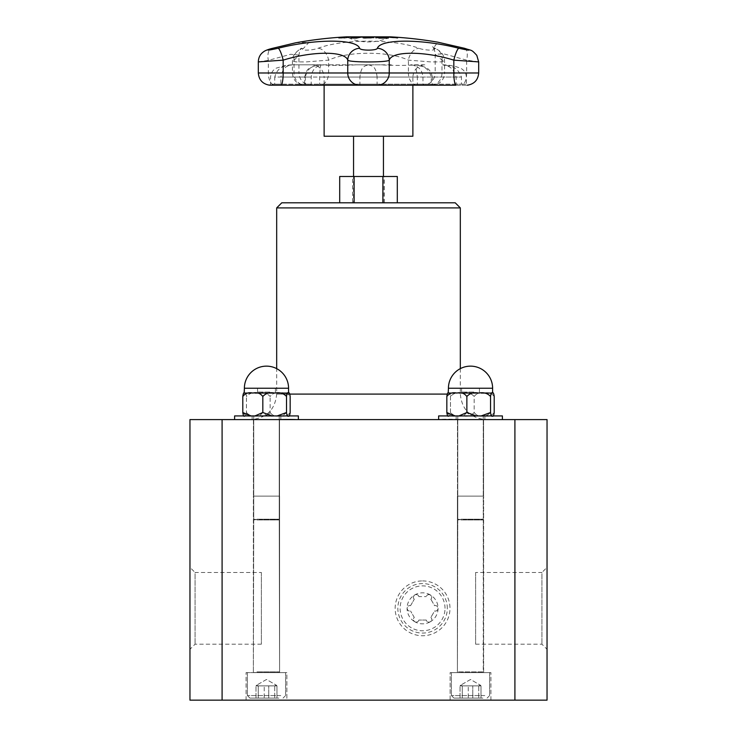 <?xml version="1.0" encoding="UTF-8"?>
<svg xmlns="http://www.w3.org/2000/svg" width="737" height="737" viewBox="0 0 737 737"><rect width="100%" height="100%" fill="white"/><g stroke="black" fill="none" stroke-linecap="round" stroke-linejoin="round"><path stroke-width="0.55" stroke-dasharray="3.69 2.76" d="M352.562 202.804L384.438 202.804L352.562 202.804L352.562 176.484L384.438 176.484L352.562 176.484M353.557 202.804L383.443 202.804L353.557 202.804L353.557 176.484M353.557 136.234L383.443 136.234L353.557 136.234M324.123 136.234L412.877 136.234M391.319 64.819L292.147 64.819C287.835 66.09 283.34 65.501 280.871 77.063L274.726 77.063C278.254 65.501 285.283 66.09 292.147 64.819L319.582 64.819C331.337 65.593 343.645 65.593 356.505 64.819L368.528 64.819M424.834 64.819L410.73 64.819M368.472 64.819L368.5 64.819C372.526 66.109 375.842 66.063 377.104 77.063L359.896 77.063C361.158 66.063 364.474 66.109 368.5 64.819L380.495 64.819C393.355 65.593 405.663 65.593 417.418 64.819M380.495 64.819L356.505 64.819M319.582 64.819L311.972 64.819C319.361 65.593 323.405 69.674 324.123 77.063L412.877 77.063L412.877 85.179M322.907 64.819L345.681 64.819M269.447 85.17L304.307 85.17A1.023 0.94 90 0 0 305.33 84.156L319.655 84.156A1.023 0.746 90 0 0 320.466 85.17L416.534 85.17A1.023 0.746 90 0 0 417.345 84.156L319.655 84.156L319.655 77.063C320.208 65.473 320.641 66.081 320.89 64.819C314.57 66.081 308.296 65.473 305.33 77.063L417.345 77.063L417.345 84.156L432.343 84.156L431.265 84.156L431.265 77.063C427.93 66.054 421.509 66.146 414.314 64.819C415.005 66.146 416.055 66.054 417.345 77.063L461.454 77.063L461.454 84.156L431.265 84.156A1.023 0.894 -90 0 0 432.241 85.17L461.887 85.179L461.454 84.156L466.438 84.156L456.129 84.156L456.129 77.063C452.776 66.044 447.774 66.155 442.633 64.819C450.261 66.155 457.308 66.044 461.454 77.063L377.104 77.063L377.104 84.156L456.129 84.156L455.954 85.17M386.713 38.084A407.782 305.781 90 0 0 377.307 37.191A407.782 64.46 -90 0 0 375.326 38.084A406.465 399.887 -90 0 1 376.745 38.14A407.727 67.472 90 0 1 377.261 37.882A406.465 382.531 90 0 1 383.452 37.882A407.727 307.946 -90 0 1 385.783 38.14A406.465 262.096 90 0 1 386.713 38.084L386.713 37.983A407.883 305.864 90 0 0 377.307 37.09A407.883 64.469 -90 0 0 375.326 37.983A406.566 399.988 -90 0 1 376.745 38.029A407.828 67.491 90 0 1 377.261 37.78L377.261 37.882M378.311 37.394A407.727 308.545 -90 0 1 382.365 37.753A406.584 382.641 -90 0 0 377.408 37.753A407.727 69.02 90 0 1 378.311 37.394L378.311 37.283A407.828 308.619 -90 0 1 382.365 37.651A406.686 382.733 -90 0 0 377.408 37.651L377.408 37.753M377.408 37.651A407.828 69.038 90 0 1 378.311 37.283M377.261 37.78A406.575 382.623 90 0 1 383.452 37.78A407.828 308.02 -90 0 1 385.783 38.029A406.566 262.16 90 0 1 386.713 37.983M366.823 37.191L369.937 37.191M373.788 37.615L368.371 38.186L363 37.624M372.102 37.651L364.677 37.651M344.068 38.177A407.966 286.223 90 0 1 352.664 37.209A407.137 290.129 90 0 0 347.201 37.218A407.957 286.214 -90 0 0 346.187 37.311A407.045 290.056 -90 0 1 350.49 37.292A407.976 286.223 -90 0 0 347.293 37.624A406.713 289.816 90 0 0 343.285 37.642A407.957 286.214 -90 0 0 342.272 37.753A406.594 289.733 -90 0 1 346.279 37.744A407.976 286.223 -90 0 0 343.93 38.029A406.308 289.53 90 0 0 339.628 38.048A407.957 286.214 -90 0 0 338.615 38.186A406.17 289.429 -90 0 1 344.068 38.177L344.068 38.075A408.068 286.288 90 0 1 352.664 37.108A407.248 290.194 90 0 0 347.201 37.108A408.058 286.288 -90 0 0 346.187 37.209A407.146 290.129 -90 0 1 350.49 37.191A408.077 286.297 -90 0 0 347.293 37.523A406.815 289.89 90 0 0 343.285 37.541L343.285 37.642M343.285 37.541A408.058 286.288 -90 0 0 342.272 37.651A406.695 289.807 -90 0 1 346.279 37.642A408.077 286.297 -90 0 0 343.93 37.928A406.409 289.604 90 0 0 339.628 37.946A408.058 286.288 -90 0 0 338.615 38.084A406.271 289.503 -90 0 1 344.068 38.075M388.215 38.094L388.215 38.195A406.17 372.968 90 0 0 379.177 38.195A407.948 161.55 -90 0 0 378.606 38.057A406.308 373.088 -90 0 1 379.021 38.057M382.374 38.029A407.976 161.56 -90 0 0 378.099 37.191A407.137 373.862 -90 0 1 378.707 37.191M387.754 38.084A407.948 161.55 90 0 1 388.215 38.195M354.128 38.167A407.764 273.713 90 0 1 362.816 37.228A407.137 374.101 90 0 0 361.213 37.209A407.819 270.737 -90 0 0 354.101 37.974A407.81 32.281 90 0 1 354.958 37.209A407.137 374.101 90 0 0 353.428 37.228A407.754 28.964 -90 0 0 352.507 38.167A406.17 373.208 -90 0 1 354.128 38.167L354.128 38.066A407.865 273.786 90 0 1 362.816 37.126A407.248 374.193 90 0 0 361.213 37.108A407.92 270.801 -90 0 0 354.101 37.873A407.911 32.29 90 0 1 354.958 37.108L354.958 37.209M354.958 37.108A407.248 374.193 90 0 0 353.428 37.126A407.856 28.973 -90 0 0 352.507 38.066A406.271 373.3 -90 0 1 354.128 38.066M360.789 37.2A407.137 374.414 90 0 1 361.37 37.209A407.966 160.242 90 0 0 356.561 38.177A406.17 373.53 -90 0 0 353.732 38.167L351.088 38.002M353.824 37.578L352.553 37.992M357.537 37.624A406.713 374.028 -90 0 0 356.515 37.624L353.824 37.679M354.248 37.559L355.437 37.523M367.063 38.149A407.976 36.583 90 0 1 368.141 37.2A407.137 405.497 90 0 0 366.869 37.191A407.976 36.583 -90 0 0 365.902 38.029A406.308 404.668 90 0 0 363.203 38.029A407.976 36.583 -90 0 0 363.092 38.149A406.188 404.549 -90 0 1 367.063 38.149L367.063 38.048A408.077 36.592 90 0 1 368.141 37.099A407.248 405.608 90 0 0 366.869 37.09A408.077 36.592 -90 0 0 365.902 37.928L365.902 38.029M365.902 37.928A406.409 404.77 90 0 0 363.203 37.928A408.077 36.592 -90 0 0 363.092 38.048A406.29 404.659 -90 0 1 367.063 38.048M385.783 37.209A407.137 268.775 -90 0 0 384.696 37.228A407.754 377.685 -90 0 1 396.699 38.167A406.17 268.13 90 0 1 397.86 38.167A407.764 202.454 90 0 0 391.43 37.228A407.137 268.775 -90 0 0 390.288 37.209A407.819 205.992 -90 0 1 395.695 37.974A407.81 376.469 90 0 0 385.783 37.209L385.783 37.108A407.248 268.839 -90 0 0 384.696 37.126L384.696 37.228M384.696 37.126A407.856 377.786 -90 0 1 396.699 38.066L396.699 38.167M396.699 38.066A406.271 268.204 90 0 1 397.86 38.066L397.86 38.167M397.86 38.066A407.865 202.5 90 0 0 391.43 37.126L391.43 37.228M391.43 37.126A407.248 268.839 -90 0 0 390.288 37.108L390.288 37.209M390.288 37.108A407.92 206.047 -90 0 1 395.695 37.873L395.695 37.974M395.695 37.873A407.911 376.57 90 0 0 385.783 37.108M295.712 42.801L309.033 42.295L303.377 48.495C299.075 50.807 312.12 50.604 318.144 48.264C342.88 38.812 393.936 38.757 418.856 48.264C425.231 50.733 438.699 50.742 433.209 48.264L437.889 42.193M346.464 36.85L390.536 36.85A50.282 50.282 0 0 1 346.464 36.85M464.614 48.32A12.243 5.058 -75 0 1 466.65 60.148L443.867 53.893L435.198 54.252L441.988 60.148L444.586 61.134L440.947 61.88L431.219 61.936L408.409 60.148C388.657 50.927 348.186 50.973 328.591 60.148L305.772 61.936L296.044 61.88L292.423 61.134L294.035 60.37L298.964 55.072C300.134 47.297 301.673 48.78 301.525 48.145L298.9 49.95A12.243 10.991 -121.7 0 1 303.377 48.495M258.318 72.981L298.955 72.981L298.955 55.063L290.7 54.28L268.36 60.37L258.318 61.899M442.633 64.819C441.767 64.653 451.062 65.049 456.203 66.708L460.026 68.044C460.837 68.338 465.756 70.227 466.42 77.063L466.438 84.156L467.461 85.179L310.093 85.17C303.248 83.972 299.535 79.9 298.955 72.981L408.409 72.981A12.243 8.936 90 0 0 416.534 85.17L432.241 85.17A12.243 10.723 -90 0 0 441.988 72.981L435.198 72.981L435.198 54.252C434.996 50.853 433.936 48.273 432.011 46.514L436.765 49.213A12.243 10.419 -63.3 0 0 433.209 48.264M441.988 60.148A12.243 10.419 -63.3 0 0 436.765 49.213C441.73 51.747 444.337 55.717 444.586 61.134L444.586 72.981L441.988 72.981L441.988 60.148M432.343 77.063L432.343 84.156L433.457 85.17C440.284 83.972 443.996 79.909 444.586 72.981L408.409 72.981L408.409 60.148A12.243 8.678 109.5 0 1 418.856 48.264M478.682 61.899L466.65 60.148L466.65 72.981L478.682 72.981M320.871 64.819L320.825 64.819C320.807 65.16 321.249 63.806 312.921 66.459C309.678 69.048 307.449 66.376 304.667 77.063L304.657 84.156L303.543 85.17C296.716 83.972 293.004 79.909 292.414 72.981L292.414 61.134C293.179 57.541 291.649 55.754 298.9 49.959A12.243 10.991 -121.7 0 0 294.035 60.37L294.035 72.981A12.243 11.295 90 0 0 304.307 85.17L320.466 85.17A12.243 8.936 -90 0 0 328.591 72.981L328.591 60.148A12.243 8.678 70.5 0 0 318.144 48.264M281.064 85.179L280.871 84.156L270.562 84.156L274.726 84.156L274.726 77.063L311.198 77.063L305.33 77.063L305.33 84.156L311.198 84.156L274.726 84.156A1.023 0.534 -90 0 1 274.201 85.179A1.023 0.534 -90 0 1 274.146 85.17A12.243 6.366 -90 0 1 268.36 72.981L268.36 60.37A12.243 6.191 74.4 0 1 271.446 48.578M261.377 572.474L261.377 644.193L261.377 572.474L195.065 572.474L195.065 644.193L195.065 572.474L189.962 567.37L189.962 649.297L189.962 567.37M445.019 608.329A22.442 22.442 0 0 0 411.347 588.891A22.442 22.442 0 0 0 411.347 627.767A22.442 22.442 0 0 0 445.019 608.329M447.313 608.329A24.736 24.736 0 0 0 410.205 586.91A24.736 24.736 0 0 0 410.205 629.757A24.736 24.736 0 0 0 447.313 608.329M430.325 594.906A15.505 15.505 0 0 0 407.064 608.329C407.607 610.54 408.768 611.424 410.555 610.982A2.755 2.755 0 0 1 407.064 608.329A2.755 2.755 0 0 1 410.555 605.676C408.768 605.234 407.607 606.127 407.064 608.329A15.505 15.505 0 0 0 414.82 621.761C417.004 622.397 418.349 621.835 418.865 620.066A2.755 2.755 0 0 1 414.82 621.761A2.755 2.755 0 0 1 414.268 617.413L410.555 610.982L414.268 617.413C412.987 618.739 413.171 620.186 414.82 621.761A15.505 15.505 0 0 0 430.325 621.761C431.965 620.186 432.149 618.739 430.878 617.413A2.755 2.755 0 0 1 430.325 621.761A2.755 2.755 0 0 1 426.281 620.066L418.865 620.066L426.281 620.066C426.787 621.835 428.142 622.397 430.325 621.761A15.505 15.505 0 0 0 430.325 594.906C428.142 594.271 426.787 594.833 426.281 596.601A2.755 2.755 0 0 1 430.325 594.906A2.755 2.755 0 0 1 430.878 599.255C432.149 597.928 431.965 596.482 430.325 594.906M418.865 596.601C418.349 594.833 417.004 594.271 414.82 594.906C413.171 596.482 412.987 597.928 414.268 599.255A2.755 2.755 0 0 1 414.82 594.906A2.755 2.755 0 0 1 418.865 596.601L426.281 596.601L418.865 596.601M410.555 605.676L414.268 599.255L410.555 605.676M430.878 599.255L434.581 605.676A2.755 2.755 0 0 1 438.082 608.329A2.755 2.755 0 0 1 434.581 610.982L430.878 617.413L434.581 610.982C436.368 611.424 437.538 610.54 438.082 608.329C437.538 606.127 436.368 605.234 434.581 605.676L430.878 599.255M354.101 202.804L382.899 202.804L339.702 202.804L354.101 202.804L354.101 176.484L397.298 176.484M339.702 176.484L354.101 176.484M382.899 202.804L397.298 202.804L382.899 202.804L382.899 176.484M277.195 415.926L280.152 415.926C284.344 416.902 287.688 415.76 290.166 412.508L290.166 396.488C287.688 393.236 284.344 392.093 280.152 393.07C275.96 392.093 272.626 393.236 270.138 396.488C267.199 393.236 263.256 392.093 258.291 393.07L254.947 393.07M288.729 415.926L258.291 415.926C263.256 416.902 267.199 415.76 270.138 412.508C272.626 415.76 275.96 416.902 280.152 415.926L272.137 415.926M254.947 415.926L250.663 415.926M288.793 415.917L288.342 415.926C289.107 416.902 289.715 415.76 290.166 412.508C287.688 415.76 284.344 416.902 280.152 415.926C275.96 416.902 272.626 415.76 270.138 412.508L270.138 396.488L270.138 412.508C267.199 415.76 263.256 416.902 258.291 415.926C253.335 416.902 249.392 415.76 246.453 412.508L246.453 396.488L246.453 412.508C245.992 415.76 245.384 416.902 244.62 415.926L244.62 415.926C245.384 416.902 245.992 415.76 246.453 412.508C249.392 415.76 253.335 416.902 258.291 415.926L288.342 415.926C287.577 416.902 286.96 415.76 286.509 412.508L286.509 396.488C286.96 393.236 287.577 392.093 288.342 393.07L258.291 393.07C253.335 392.093 249.392 393.236 246.453 396.488C245.992 393.236 245.384 392.093 244.62 393.07L244.389 388.233L288.563 388.233A22.092 22.092 0 0 0 276.679 368.638L276.679 394.092L447.138 394.092M272.137 393.07L277.195 393.07M287.946 393.07L244.62 393.07C245.384 392.093 245.992 393.236 246.453 396.488C249.392 393.236 253.335 392.093 258.291 393.07C263.256 392.093 267.199 393.236 270.138 396.488C272.626 393.236 275.96 392.093 280.152 393.07C284.344 392.093 287.688 393.236 290.166 396.488C289.715 393.236 289.107 392.093 288.342 393.07L288.563 388.233M250.663 393.07L288.342 393.07M298.365 419.593L298.365 415.926L234.596 415.926L298.365 415.926L234.596 415.926L234.596 419.593L275.417 419.593C286.325 419.049 293.547 419.049 297.085 419.593L439.915 419.593C443.453 419.049 450.675 419.049 461.583 419.593L297.085 419.593C293.547 419.049 286.325 419.049 275.417 419.593L234.596 419.593M276.965 685.871L276.246 685.134L274.726 685.871L255.997 685.871L256.716 685.134L258.236 685.871L276.965 685.871L276.965 698.114L274.726 698.114L274.726 685.871L255.997 685.871L256.716 685.134L258.236 685.871L276.965 685.871L276.965 698.114L264.233 698.114L264.233 685.871L264.233 698.114L255.997 698.114L255.997 685.871L255.997 698.114L258.236 698.114L258.236 685.871L258.236 698.114L268.729 698.114L268.729 685.871L268.729 698.114L276.965 698.114L255.997 698.114L274.726 698.114L274.726 685.871L276.246 685.134L276.965 685.871M280.76 672.605L247.356 672.605L280.76 672.605M280.76 695.562L247.356 695.562L280.76 695.562M278.853 698.114L249.898 698.114L278.853 698.114M266.481 672.605L286.886 672.605L266.481 672.605M481.233 415.926L484.191 415.926C488.382 416.902 491.726 415.76 494.205 412.508C493.753 415.76 493.145 416.902 492.38 415.926L462.339 415.926C467.295 416.902 471.238 415.76 474.177 412.508C476.664 415.76 479.999 416.902 484.191 415.926L476.176 415.926M492.767 415.926L492.38 415.926C491.616 416.902 491.008 415.76 490.547 412.508C487.608 415.76 483.665 416.902 478.709 415.926L492.841 415.917M458.985 415.926L454.711 415.926M448.271 415.926L448.658 415.926C449.423 416.902 450.04 415.76 450.491 412.508C453.43 415.76 457.373 416.902 462.339 415.926L478.709 415.926C473.744 416.902 469.801 415.76 466.862 412.508L466.862 411.145M466.862 412.508C464.374 415.76 461.04 416.902 456.848 415.926C452.656 416.902 449.312 415.76 446.834 412.508C447.285 415.76 447.893 416.902 448.658 415.926C449.423 416.902 450.04 415.76 450.491 412.508L450.491 396.488C450.04 393.236 449.423 392.093 448.658 393.07L458.985 393.07M476.176 393.07L481.233 393.07M491.984 393.07L484.191 393.07C479.999 392.093 476.664 393.236 474.177 396.488C471.238 393.236 467.295 392.093 462.339 393.07L448.197 393.079L448.437 388.233L492.611 388.233A22.092 22.092 0 0 0 470.519 366.142A22.092 22.092 0 0 0 448.437 388.233M454.711 393.07L456.848 393.07C461.04 392.093 464.374 393.236 466.862 396.488C469.801 393.236 473.744 392.093 478.709 393.07C483.665 392.093 487.608 393.236 490.547 396.488C491.008 393.236 491.616 392.093 492.38 393.07C493.145 392.093 493.753 393.236 494.205 396.488C491.726 393.236 488.382 392.093 484.191 393.07L462.339 393.07C457.373 392.093 453.43 393.236 450.491 396.488C450.04 393.236 449.423 392.093 448.658 393.07C447.893 392.093 447.285 393.236 446.834 396.488C449.312 393.236 452.656 392.093 456.848 393.07L448.658 393.07M494.205 412.508C491.726 415.76 488.382 416.902 484.191 415.926C479.999 416.902 476.664 415.76 474.177 412.508L474.177 396.488C471.238 393.236 467.295 392.093 462.339 393.07C457.373 392.093 453.43 393.236 450.491 396.488L450.491 412.508C453.43 415.76 457.373 416.902 462.339 415.926C467.295 416.902 471.238 415.76 474.177 412.508L474.177 396.488C476.664 393.236 479.999 392.093 484.191 393.07C488.382 392.093 491.726 393.236 494.205 396.488M502.404 419.593L502.404 415.926L438.635 415.926L502.404 415.926L438.635 415.926L438.635 419.593M481.003 685.871L480.284 685.134L478.764 685.871L460.035 685.871L460.754 685.134L462.274 685.871L481.003 685.871L481.003 698.114L478.764 698.114L478.764 685.871L460.035 685.871L460.754 685.134L462.274 685.871L481.003 685.871L481.003 698.114L468.271 698.114L468.271 685.871L468.271 698.114L460.035 698.114L460.035 685.871L460.035 698.114L462.274 698.114L462.274 685.871L462.274 698.114L472.767 698.114L472.767 685.871L472.767 698.114L481.003 698.114L460.035 698.114L478.764 698.114L478.764 685.871L480.284 685.134L481.003 685.871M484.799 672.605L451.394 672.605L484.799 672.605M484.799 695.562L451.394 695.562L484.799 695.562M482.892 698.114L453.946 698.114L482.892 698.114M450.114 672.605L490.925 672.605L450.114 672.605L490.925 672.605L450.114 672.605L450.114 700.15L490.925 700.15L450.114 700.15L490.925 700.15L450.114 700.15L450.114 672.605M514.905 419.593L547.038 419.593L547.038 700.15L514.905 700.15L514.905 419.593L189.962 419.593L189.962 700.15L514.905 700.15M275.417 419.593L251.179 419.593L275.417 419.593M281.783 202.804L455.217 202.804M276.679 207.908L460.321 207.908M460.321 368.638L460.321 394.092C461.832 409.579 470.335 418.082 485.821 419.593M422.568 580.913A27.416 27.416 0 0 1 449.985 608.329A27.416 27.416 0 0 1 422.568 635.745A27.416 27.416 0 0 1 395.152 608.329A27.416 27.416 0 0 1 422.568 580.913M222.095 700.15L222.095 419.593M475.623 572.474L475.623 644.193L475.623 572.474L541.935 572.474L541.935 644.193L541.935 572.474L547.038 567.37L547.038 649.297L547.038 567.37M266.481 700.15L286.886 700.15L266.481 700.15M286.886 700.15L246.075 700.15L286.886 700.15L286.886 672.605L246.075 672.605L286.886 672.605L286.886 700.15M492.38 393.07L492.611 388.233M446.834 412.508L446.834 396.488M242.795 396.488C245.274 393.236 248.618 392.093 252.809 393.07C257.001 392.093 260.336 393.236 262.823 396.488C265.762 393.236 269.705 392.093 274.661 393.07C279.627 392.093 283.57 393.236 286.509 396.488M286.509 412.508C283.57 415.76 279.627 416.902 274.661 415.926C269.705 416.902 265.762 415.76 262.823 412.508C260.336 415.76 257.001 416.902 252.809 415.926C248.618 416.902 245.274 415.76 242.795 412.508M253.307 415.926L280.825 415.926L253.307 415.926M256.964 415.926L279.231 415.926L256.964 415.926M253.307 419.593L280.825 419.593L253.307 419.593M279.535 419.593L253.417 419.593L279.535 419.593L279.535 496.112L253.417 496.112L279.535 496.112L253.417 496.112L279.535 496.112L279.535 419.593L253.417 419.593L279.535 419.593M256.964 519.198L279.231 519.198L256.964 519.198M259.231 519.576L276.2 519.576L259.231 519.576M256.964 519.953L279.231 519.953L256.964 519.953M256.697 672.513L279.59 672.513L253.371 672.513L279.59 672.513L253.371 672.513L253.371 496.112L279.59 496.112L253.371 496.112L279.59 496.112L253.371 496.112L253.371 672.513L256.697 672.513M269.788 388.233L257.554 388.233L269.788 388.233M269.788 392.047L257.554 392.047L269.788 392.047M457.345 415.926L484.863 415.926L457.345 415.926M461.003 415.926L483.269 415.926L461.003 415.926M457.345 419.593L484.863 419.593L457.345 419.593M483.583 419.593L457.465 419.593L483.583 419.593L483.583 496.112L457.465 496.112L483.583 496.112L457.465 496.112L483.583 496.112L483.583 419.593L457.465 419.593L483.583 419.593M461.003 519.198L483.269 519.198L461.003 519.198M463.269 519.576L480.238 519.576L463.269 519.576M461.003 519.953L483.269 519.953L461.003 519.953M460.736 672.513L483.629 672.513L460.736 672.513M470.519 496.112L483.629 496.112L470.519 496.112M473.827 388.233L461.592 388.233L473.827 388.233M473.827 392.047L461.592 392.047L473.827 392.047M457.41 496.112L483.629 496.112L457.41 496.112L457.41 672.513L457.41 496.112M483.629 672.513L483.629 496.112L483.629 672.513L483.269 671.886L457.769 671.886L483.269 671.886L457.769 671.886L483.269 671.886L483.269 519.953L480.238 519.576L483.269 519.198L483.269 415.926L483.269 519.198L480.238 519.576L483.269 519.953L483.629 672.513M423.324 64.957C416.856 66.431 413.374 70.466 412.877 77.063L324.123 77.063L324.123 85.179M358.974 85.17A1.023 1.013 90 0 0 359.896 84.156L359.896 77.063L280.871 77.063L280.871 84.156L377.104 84.156A1.023 1.013 90 0 0 378.026 85.17M410.712 64.819C418.146 65.547 422.227 69.628 422.955 77.063L422.955 84.156L424.07 85.17C430.905 83.972 434.618 79.9 435.198 72.981L466.65 72.981A12.243 5.205 90 0 1 461.924 85.17L467.553 85.17M289.862 394.092L276.679 394.092C275.168 409.579 266.665 418.082 251.179 419.593M256.964 671.886L279.231 671.886L256.964 671.886M383.443 202.804L383.443 176.484M432.278 77.063C430.546 67.205 423.978 67.233 421.638 65.989C410.666 63.714 415.493 65.289 414.332 64.819L414.369 64.819M269.539 85.179L270.562 84.156L270.562 77.063C271.234 70.365 275.822 68.375 276.522 68.044L286.472 65.206L292.092 64.819M310.185 85.179L311.198 84.156L311.198 77.063C311.935 69.628 316.016 65.547 323.442 64.819M384.438 202.804L384.438 176.484M266.481 679.486L256.716 685.134L266.481 679.486L276.246 685.134L266.481 679.486M247.356 672.605L247.356 695.562L249.898 698.114L247.356 695.562L247.356 672.605M285.606 672.605L285.606 695.562L283.054 698.114L285.606 695.562L285.606 672.605M470.519 679.486L460.754 685.134L470.519 679.486L480.284 685.134L470.519 679.486M451.394 672.605L451.394 695.562L453.946 698.114L451.394 695.562L451.394 672.605M489.644 672.605L489.644 695.562L487.102 698.114L489.644 695.562L489.644 672.605M261.377 644.193L195.065 644.193L189.962 649.297M475.623 644.193L541.935 644.193L547.038 649.297M246.075 700.15L246.075 672.605L246.075 700.15M490.925 700.15L490.925 672.605L490.925 700.15M280.825 419.593L280.825 415.926L280.825 419.593M252.137 419.593L252.137 415.926L252.137 419.593M279.231 519.198L279.231 415.926L279.231 519.198L276.2 519.576L279.231 519.953L279.59 672.513L279.59 496.112L279.59 672.513L279.231 519.953L276.2 519.576L279.231 519.198M253.731 519.198L253.731 415.926L253.731 519.198L256.762 519.576L253.731 519.953L253.371 672.513L253.731 519.953L256.762 519.576L253.731 519.198M253.417 419.593L253.417 496.112L253.417 419.593M275.408 392.047L275.408 388.233L275.408 392.047M257.554 392.047L257.554 388.233L257.554 392.047M484.863 419.593L484.863 415.926L484.863 419.593M456.175 419.593L456.175 415.926L456.175 419.593M457.769 519.198L457.769 415.926L457.769 519.198L460.8 519.576L457.769 519.953L457.41 672.513L457.769 519.953L460.8 519.576L457.769 519.198M457.465 419.593L457.465 496.112L457.465 419.593M479.446 392.047L479.446 388.233L479.446 392.047M461.592 392.047L461.592 388.233L461.592 392.047"/><path stroke-width="1.11" d="M353.557 176.484L353.557 136.234M412.877 85.179L412.877 136.234L324.123 136.234L324.123 85.179M368.417 37.071L373.806 37.569L364.428 37.946L362.982 37.569L364.465 37.2L368.417 37.071L364.677 37.55L365.663 37.845L371.089 37.845L372.102 37.541L368.399 37.163M369.937 37.191L373.806 37.67M364.677 37.651L372.102 37.651M362.982 37.67L366.823 37.191M382.374 37.928A408.077 161.596 -90 0 0 378.099 37.09A407.248 373.954 -90 0 1 379.601 37.09A408.077 161.596 90 0 1 383.876 37.928A406.409 373.18 -90 0 1 387.644 37.956A408.049 161.587 90 0 1 388.215 38.094A406.271 373.06 90 0 0 379.177 38.094A408.049 161.587 -90 0 0 378.606 37.956A406.409 373.18 -90 0 1 382.374 37.928L382.374 38.029A406.308 373.088 -90 0 0 379.021 38.057M378.707 37.191A407.137 373.862 -90 0 1 379.601 37.191A407.976 161.56 90 0 1 383.876 38.029A406.308 373.088 -90 0 1 387.644 38.057A407.948 161.55 90 0 1 387.754 38.084M359.877 37.099A407.248 374.516 90 0 1 361.37 37.108A408.068 160.288 90 0 0 356.561 38.075A406.271 373.622 -90 0 0 353.732 38.057L350.895 37.753L356.819 37.412A406.925 374.221 90 0 1 358.081 37.412A408.077 160.288 -90 0 1 359.877 37.099L359.877 37.2A407.137 374.414 90 0 1 360.789 37.2M352.479 37.734L354.377 38.029A406.299 373.65 90 0 1 355.621 38.038A407.976 160.251 -90 0 1 357.537 37.624L357.537 37.523A406.815 374.12 -90 0 0 356.515 37.513L352.479 37.734L354.377 37.928A406.4 373.742 90 0 1 355.621 37.937L355.621 38.038M351.088 38.002L354.248 37.559M355.437 37.523L356.819 37.513A406.824 374.129 90 0 1 358.081 37.513A407.976 160.251 -90 0 1 359.877 37.2M355.621 37.937A408.077 160.288 -90 0 1 357.537 37.523M295.712 42.801L271.446 48.578A12.243 6.191 74.4 0 1 271.824 48.495L295.454 42.847A408.077 408.077 0 0 1 346.464 36.85L390.536 36.85A408.077 408.077 0 0 1 437.889 42.193L464.328 48.264A12.243 5.058 -75 0 1 464.614 48.32L437.898 42.202M464.328 48.264C472.113 50.742 470.289 50.742 458.847 48.264C421.739 38.757 380.513 38.812 377.372 48.264C376.8 50.742 360.181 50.733 359.628 48.264C356.422 38.757 315.021 38.812 278.153 48.264A12.243 2.239 76.1 0 1 283.174 60.148C312.387 50.973 345.202 50.927 347.744 60.148C349.034 62.544 387.911 62.553 389.256 60.148C391.743 50.973 424.42 50.927 453.826 60.148L478.682 61.899L476.793 55.349C471.063 49.149 472.408 51.019 464.614 48.32M271.446 48.578C267.365 49.692 264.703 50.798 263.441 51.894C260.17 54.225 258.466 57.56 258.318 61.899L283.174 60.148L283.174 72.981A12.243 2.303 90 0 1 281.073 85.17L310.185 85.179M458.847 48.264A12.243 2.239 103.9 0 0 453.826 60.148L453.826 72.981L347.744 72.981A12.243 12.151 90 0 0 358.79 85.17A1.023 1.013 90 0 0 358.974 85.17M377.372 48.264A12.243 11.801 27.2 0 1 389.256 60.148L389.256 72.981A12.243 12.151 -90 0 1 378.21 85.17A1.023 1.013 90 0 1 378.026 85.17M359.628 48.264A12.243 11.801 152.8 0 0 347.744 60.148L347.744 72.981L258.318 72.981C258.908 79.909 262.621 83.972 269.447 85.17M354.101 202.804L354.101 176.484L339.702 176.484L339.702 202.804M397.298 202.804L397.298 176.484L354.101 176.484M382.899 202.804L382.899 176.484M286.509 412.508L286.509 396.488C286.96 393.236 287.577 392.093 288.342 393.07C289.107 392.093 289.715 393.236 290.166 396.488L290.166 412.508C289.715 415.76 289.107 416.902 288.342 415.926C287.577 416.902 286.96 415.76 286.509 412.508L277.195 415.926M272.137 415.926L262.823 412.508L254.947 415.926M250.663 415.926L242.795 412.508C243.247 415.76 243.855 416.902 244.62 415.926C243.855 416.902 243.247 415.76 242.795 412.508L242.795 396.488C245.274 393.236 248.618 392.093 252.809 393.07C257.001 392.093 260.336 393.236 262.823 396.488C265.762 393.236 269.705 392.093 274.661 393.07C279.627 392.093 283.57 393.236 286.509 396.488M262.823 412.508L262.823 396.488L262.823 412.508M276.679 207.908L281.783 202.804L455.217 202.804L460.321 207.908L276.679 207.908L276.679 368.638A22.092 22.092 0 0 0 244.389 388.233L288.563 388.233A22.092 22.092 0 0 0 266.481 366.142A22.092 22.092 0 0 0 244.389 388.233L244.159 393.079L250.663 393.07M244.62 393.07C243.855 392.093 243.247 393.236 242.795 396.488C243.247 393.236 243.855 392.093 244.62 393.07M277.195 393.07L287.946 393.07M254.947 393.07L272.137 393.07M288.342 393.07L288.803 393.079M234.596 419.593L234.596 415.926L298.365 415.926L298.365 419.593M476.176 415.926L466.862 412.508L466.862 396.488C469.801 393.236 473.744 392.093 478.709 393.07C483.665 392.093 487.608 393.236 490.547 396.488L490.547 412.508L490.547 396.488C491.008 393.236 491.616 392.093 492.38 393.07C493.145 392.093 493.753 393.236 494.205 396.488L494.205 412.508C493.753 415.76 493.145 416.902 492.38 415.926C491.616 416.902 491.008 415.76 490.547 412.508L481.233 415.926M466.862 412.508L458.985 415.926M454.711 415.926L446.834 412.508C447.285 415.76 447.893 416.902 448.658 415.926M446.834 412.508L446.834 396.488C449.312 393.236 452.656 392.093 456.848 393.07C461.04 392.093 464.374 393.236 466.862 396.488L466.862 411.145M448.437 388.233L492.611 388.233A22.092 22.092 0 0 0 470.519 366.142A22.092 22.092 0 0 0 448.437 388.233L448.197 393.079L454.711 393.07M448.658 393.07C447.893 392.093 447.285 393.236 446.834 396.488M481.233 393.07L491.984 393.07M458.985 393.07L476.176 393.07M492.38 393.07L492.841 393.079M438.635 419.593L438.635 415.926L502.404 415.926L502.404 419.593M222.095 419.593L189.962 419.593L189.962 700.15L222.095 700.15L222.095 419.593L547.038 419.593L547.038 700.15L514.905 700.15L514.905 419.593M460.321 207.908L460.321 368.638M514.905 700.15L222.095 700.15M494.205 412.508L494.205 396.488M242.795 412.508L242.795 396.488M455.954 85.17L281.073 85.17L455.936 85.179A12.243 2.303 -90 0 1 453.826 72.981L478.682 72.981C478.092 79.909 474.379 83.972 467.553 85.17L467.359 85.17M278.153 48.264C267.163 50.669 265.053 50.742 271.824 48.495M447.138 394.092L289.862 394.092M383.443 176.484L383.443 136.234M269.641 85.17L281.064 85.179M258.318 61.899L258.318 72.981M478.682 61.908L478.682 72.981M288.563 388.233L288.563 393.07M492.611 388.233L492.611 393.07"/></g></svg>
